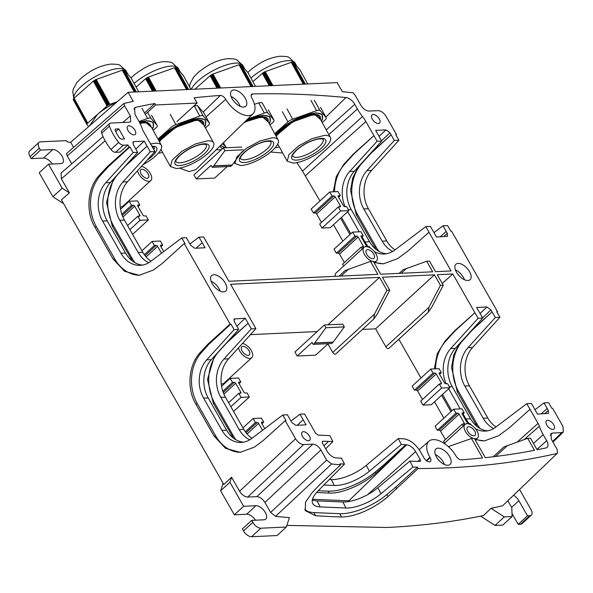 <?xml version="1.0" encoding="UTF-8"?>
<svg xmlns="http://www.w3.org/2000/svg" width="593" height="593" viewBox="0 0 593 593"><rect width="100%" height="100%" fill="white"/><g stroke="black" fill="none" stroke-linecap="round" stroke-linejoin="round"><path stroke-width="0.89" d="M370.996 152.853L391.113 134.826L394.315 140.437L398.926 140.222L395.724 134.611L396.487 134.574L386.162 116.465C383.797 112.811 381.114 110.869 378.104 110.646L368.89 111.069C365.881 110.847 363.198 108.904 360.833 105.25L355.059 95.125L353.117 92.782L342.339 91.685L337.15 82.597L128.095 92.3L70.678 142.246L73.614 147.383M38.938 142.439A7.39 3.862 47.4 0 0 39.331 148.102L40.48 150.111L31.192 158.642L30.043 156.626A7.39 3.862 47.4 0 1 29.65 150.963L38.938 142.439A7.39 3.862 47.4 0 1 40.494 141.846L65.964 140.667L68.588 142.364L70.678 142.246M326.239 129.882L354.777 104.309A8.628 4.507 47.4 0 0 346.023 97.534A1471.389 768.802 47.4 0 0 252.7 93.939A4.929 2.572 47.4 0 0 251.58 94.361A4.929 2.572 47.4 0 0 251.847 98.067A20.948 10.948 47.4 0 1 253.003 113.834L195.853 169.635L189.071 171.599L179.664 168.115M282.713 153.031A1468.935 767.52 47.4 0 0 270.63 152.03M221.241 149.821A1468.935 767.52 47.4 0 0 216.2 149.777M128.095 92.3L133.277 101.388A1477.586 772.034 47.4 0 0 132.395 101.581A1477.578 772.034 47.4 0 0 127.458 102.671A1477.578 772.034 47.4 0 0 123.811 103.508L124.574 105.821L130.349 115.946L130.697 121.647L129.185 122.202L110.713 123.055A4.929 2.572 47.4 0 0 109.675 123.448A4.929 2.572 47.4 0 0 109.431 126.139A36.966 19.317 47.4 0 0 118.696 142.387A4.929 2.572 47.4 0 0 123.337 145.189L127.977 144.974L129.126 146.99L107.066 166.915L99.328 175.313C87.579 187.462 85.459 211.308 94.739 226.837L113.1 259.037L124.582 271.305L139.222 275.263L153.365 270.052L162.156 263.507L184.215 243.575L230.128 324.067L208.069 343.999L200.33 352.39C188.589 364.547 186.461 388.393 195.742 403.922L214.103 436.114L225.592 448.382L240.224 452.34L254.367 447.129L263.166 440.584L285.226 420.659L295.551 438.768L239.587 491.249L231.581 477.217L223.798 484.481L61.427 199.819L69.388 192.851L62.206 188.211L48.507 164.194L60.805 163.624A8.628 4.507 47.4 0 0 62.621 162.934A8.628 4.507 47.4 0 0 61.227 154.899A8.628 4.507 47.4 0 0 52.77 149.54L40.48 150.111M133.099 152.564L137.702 152.349L110.335 182.562L105.724 182.777L133.099 152.564L129.897 146.953L129.126 146.99M132.788 142.75L133.936 141.601L133.129 141.927L133.358 144.729L137.702 152.349M133.936 141.601L144.232 141.127L150.303 151.771L154.914 151.556L143.676 131.854A12.32 6.441 47.4 0 1 142.379 129.022A36.966 19.317 47.4 0 0 138.48 120.527L135.048 114.508L134.574 107.919L135.819 107.289A1471.389 768.802 47.4 0 1 154.81 103.53L155.625 104.961L197.113 103.041L194.141 97.823A1471.389 768.802 47.4 0 1 220.329 95.436A4.929 2.572 47.4 0 1 225.733 99.283A20.948 10.948 47.4 0 0 253.003 113.834M354.777 104.309L357.438 108.971A36.966 19.317 47.4 0 0 362.493 116.51L302.482 171.095L319.961 200.945M305.521 175.617L365.866 121.543A24.647 12.876 47.4 0 0 362.493 116.51M365.866 121.543L377.104 141.238L381.714 141.023L375.643 130.378L385.939 129.904L389.964 132.81L391.113 134.826L371.048 153.246L361.804 163.453A38.204 29.85 -92.7 0 0 357.623 214.636L375.984 246.836A38.204 29.85 -92.7 0 0 379.06 251.432M115.872 129.015A2.461 1.29 47.4 0 0 115.353 129.207A2.461 1.29 47.4 0 0 115.346 130.838A30.806 16.1 47.4 0 0 119.089 137.398A2.461 1.29 47.4 0 0 121.609 139.073L124.537 138.94L118.793 128.881L115.872 129.015L115.116 129.711M128.006 130.519A5.545 2.898 47.4 0 0 135.219 134.441A5.545 2.898 47.4 0 0 134.922 130.193A5.545 2.898 47.4 0 0 127.717 126.272A5.545 2.898 47.4 0 0 128.006 130.519M372.33 119.171A5.545 2.898 47.4 0 0 379.535 123.099A5.545 2.898 47.4 0 0 379.238 118.852A5.545 2.898 47.4 0 0 372.033 114.931A5.545 2.898 47.4 0 0 372.33 119.171M245.235 98.223A10.474 5.47 47.4 0 0 231.618 90.811A10.474 5.47 47.4 0 0 232.174 98.831A10.474 5.47 47.4 0 0 245.791 106.243A10.474 5.47 47.4 0 0 245.235 98.223M286.871 525.391L386.68 527.488C420.43 525.924 452.704 521.944 483.495 515.562L491.004 508.305L504.295 516.903L495.007 525.435L480.649 516.14M105.117 140.778L61.383 178.827L69.388 192.851M61.383 178.827L61.035 173.126L103.026 136.59M124.574 105.821L67.246 155.915L71.746 163.809M67.246 155.915L66.483 153.609L123.811 103.508M333.518 224.71L342.858 241.092M296.841 162.615L302.482 171.095M196.209 178.938L211.064 165.291L212.212 167.308L213.606 166.025A1.23 0.964 -92.7 0 0 213.747 165.877L224.895 150.666L223.324 147.909L193.911 174.913L196.209 178.938L214.644 178.085L227.134 166.611M373.508 261.669A9.243 4.826 47.4 0 0 376.473 260.994A9.243 4.826 47.4 0 0 375.984 253.915A9.243 4.826 47.4 0 0 363.976 247.377L336.112 272.965A9.243 4.826 47.4 0 0 335.23 276.331M120.231 206.883A9.243 4.826 47.4 0 0 122.944 206.171L150.8 180.583A9.243 4.826 47.4 0 0 150.311 173.512A9.243 4.826 47.4 0 0 141.519 166.337M343.666 266.02L342.606 264.167L361.181 247.111L363.027 247.022A1.23 0.645 47.4 0 0 363.287 246.925A1.23 0.645 47.4 0 0 363.22 245.976L358.113 237.022A1.23 0.645 47.4 0 0 356.771 236.058L354.925 236.14L352.635 232.115L360.929 231.73L363.227 235.755L361.382 235.844A1.23 0.645 47.4 0 0 361.122 235.94A1.23 0.645 47.4 0 0 361.189 236.881L366.296 245.836A1.23 0.645 47.4 0 0 367.638 246.807L369.483 246.725L370.188 247.956M352.635 232.115L334.059 249.171L336.35 253.196L338.195 253.107A1.23 0.645 47.4 0 1 339.537 254.078L344.37 262.551M321.473 222.405L316.64 213.94A1.23 0.645 47.4 0 0 315.298 212.969L313.452 213.05L311.162 209.025L329.738 191.969L338.032 191.583L340.33 195.608L338.566 197.224M322.006 228.046L340.582 210.989L338.284 206.964L319.709 224.021L322.006 228.046L330.301 227.66L348.877 210.604L346.579 206.579L344.741 206.66A1.23 0.645 -132.6 0 1 343.399 205.689L338.292 196.735A1.23 0.645 -132.6 0 1 338.225 195.794A1.23 0.645 -132.6 0 1 338.484 195.697L340.33 195.608M109.675 123.448L101.937 130.556A4.929 2.572 47.4 0 0 101.692 133.24A36.966 19.317 47.4 0 0 110.958 149.495A4.929 2.572 47.4 0 0 115.598 152.297L120.105 152.09L127.977 144.974M118.793 128.881L115.739 131.639M129.897 146.953L108.208 166.863L107.066 166.915M108.208 166.863L100.61 175.254A38.449 30.043 -92.7 0 0 96.407 226.763L94.739 226.837M139.97 275.219A38.449 30.043 -92.7 0 1 114.768 258.963L96.407 226.763M110.335 182.562A28.59 22.341 -92.7 0 0 107.207 220.863L125.568 253.063L120.957 253.278A28.59 22.341 -92.7 0 0 140.244 265.345A28.59 22.341 -92.7 0 0 150.615 261.476L181.784 237.926L184.986 243.545L184.215 243.575M120.957 253.278L102.596 221.078A28.59 22.341 -92.7 0 1 105.724 182.777M125.568 253.063A28.59 22.341 -92.7 0 0 142.542 265.086M181.784 237.926L186.395 237.711L190.746 245.339L194.771 248.252L205.067 247.778L202.198 242.745L196.12 248.193M144.232 141.127L135.834 149.08M126.984 164.179L147.101 146.152L125.419 166.062L117.822 174.453A38.449 30.043 -92.7 0 0 113.611 225.963L112.262 226.029L132.372 261.009M112.262 226.029L106.488 202.324L113.33 179.249M135.041 262.758A38.449 30.043 -92.7 0 1 131.98 258.163L113.611 225.963M189.953 243.96L198.996 237.133L202.198 242.745M154.914 151.556L127.539 181.762A28.59 22.341 -92.7 0 0 124.411 220.062L142.78 252.262L138.169 252.477A28.59 22.341 -92.7 0 0 148.747 262.736M138.169 252.477L119.808 220.277A28.59 22.341 -92.7 0 1 122.929 181.977L150.303 151.771M142.78 252.262A28.59 22.341 -92.7 0 0 150.985 261.194M198.996 237.133L203.607 236.918L228.898 281.267L377.845 274.351L370.469 261.417L345.03 270.593L338.974 276.153M133.862 109.119L135.819 107.289M144.536 112.966L154.81 103.53M145.329 114.419L155.625 104.961M176.862 121.632L197.113 103.041M374.717 262.61L383.478 263.811L397.621 258.63L408.414 250.661L428.998 232.211L451.088 270.949L435.521 271.676L429.51 261.12L426.678 261.254L432.697 271.802L380.669 274.218L373.293 261.291L370.469 261.417M340.604 218.202L349.952 234.583M333.325 191.806L336.268 176.632L343.814 164.291L353.317 154.069L373.901 135.627L353.836 154.047L344.592 164.254A38.204 29.85 -92.7 0 0 334.541 191.747M350.856 233.746L341.516 217.364M375.087 262.269A38.204 29.85 -92.7 0 0 384.019 263.781M374.383 251.61A28.59 22.341 -92.7 0 0 384.249 254.019A28.59 22.341 -92.7 0 0 394.619 250.15L425.796 226.6L428.998 232.211M381.714 141.023L354.34 171.229A28.59 22.341 -92.7 0 0 351.212 209.537L369.58 241.729L364.969 241.944A28.59 22.341 -92.7 0 0 368.423 246.77M364.969 241.944L362.049 236.829M359.188 231.811L347.706 211.679M354.34 171.229L349.729 171.444A28.59 22.341 -92.7 0 0 345.059 206.646M349.729 171.444L377.104 141.238M369.58 241.729A28.59 22.341 -92.7 0 0 386.547 253.76M425.796 226.6L430.407 226.385L436.478 237.03L447.522 236.288L447.352 233.427L446.203 231.418L440.132 236.859M375.984 246.836L374.635 246.896L376.385 249.683M374.635 246.896L356.274 214.696L350.552 190.375L352.761 177.878L358.135 167.048M433.965 232.634L443.001 225.8L446.203 231.418M398.926 140.222L371.552 170.436A28.59 22.341 -92.7 0 0 368.423 208.736L386.784 240.936L382.181 241.151A28.59 22.341 -92.7 0 0 392.751 251.41M382.181 241.151L363.813 208.951A28.59 22.341 -92.7 0 1 366.941 170.651L394.315 140.437M386.784 240.936A28.59 22.341 -92.7 0 0 394.997 249.868M443.001 225.8L447.611 225.585L450.813 231.203L451.584 231.166L497.497 311.659L496.978 312.14M395.976 135.056L396.487 134.574M541.135 413.944L547.213 408.495L544.011 402.884L548.621 402.669L551.824 408.28L552.587 408.243L562.92 426.36L563.35 431.978L552.95 442.059M240.143 106.31A10.474 5.47 47.4 0 0 239.046 103.908A10.474 5.47 47.4 0 0 231.07 96.422M563.35 431.978L561.756 432.608L552.535 433.038L550.934 433.661L551.364 439.287L557.138 449.412L557.427 453.163L502.605 505.77A1481.566 774.117 -132.6 0 1 491.004 508.305M556.723 453.534A1480.017 773.309 -132.6 0 1 449.324 467.781A1480.017 773.309 -132.6 0 1 418.132 468.537L387.948 496.586C377.615 505.829 357.371 517.096 341.464 516.963A1481.455 774.058 -132.6 0 1 315.602 515.74L305.299 510.662L305.491 502.308L311.836 492.991L319.108 485.274L340.538 464.868A1480.017 773.309 -132.6 0 1 331.628 463.978L275.575 516.31A1481.566 774.117 -132.6 0 0 289.391 517.667L286.345 527.021L260.868 528.207A7.39 3.862 47.4 0 1 252.818 522.381L251.669 520.372L263.959 519.802A8.628 4.507 47.4 0 0 265.775 519.112A8.628 4.507 47.4 0 0 264.389 511.07A8.628 4.507 47.4 0 0 255.924 505.71L243.634 506.281L229.936 482.272L231.581 477.217M251.669 520.372L242.381 528.897L243.53 530.913A7.39 3.862 47.4 0 0 251.58 536.732L277.057 535.553L286.345 527.021M255.516 520.194A8.628 4.507 47.4 0 0 246.636 514.242L234.346 514.813L220.648 490.796L223.101 483.265M220.648 490.796L229.936 482.272M63.614 203.658L52.918 196.735L62.206 188.211M31.192 158.642L43.482 158.072L52.77 149.54M52.354 164.016A8.628 4.507 47.4 0 0 43.482 158.072M52.918 196.735L39.227 172.726L48.507 164.194M399.104 273.366L402.951 269.83L426.678 261.254M223.324 147.909L241.759 147.057M241.937 151.719L232.182 165.017L213.747 165.877M212.212 167.308L230.655 166.448L232.048 165.173A1.23 0.964 -92.7 0 0 232.182 165.017M363.976 247.377A9.243 4.826 47.4 0 0 364.465 254.456A9.243 4.826 47.4 0 0 372.211 261.335M137.502 170.777A9.243 4.826 47.4 0 0 138.792 174.046A9.243 4.826 47.4 0 0 150.8 180.583M144.329 254.701L154.402 245.45L156.248 245.361A1.23 0.645 -132.6 0 1 157.59 246.332L161.526 253.233M141.927 250.772L152.112 241.425L154.402 245.45M152.112 241.425L160.406 241.04L162.704 245.065L160.859 245.154A1.23 0.645 -132.6 0 0 160.599 245.25A1.23 0.645 -132.6 0 0 160.666 246.191L163.727 251.565M160.94 246.681L162.704 245.065M121.817 214.199L131.505 205.304L133.351 205.222A1.23 0.645 47.4 0 1 134.693 206.186L139.8 215.148A1.23 0.645 47.4 0 1 139.866 216.089A1.23 0.645 47.4 0 1 139.607 216.186L137.761 216.275L140.059 220.299L148.354 219.914L146.056 215.889L144.218 215.971A1.23 0.645 47.4 0 1 142.876 215L137.769 206.045A1.23 0.645 47.4 0 1 137.702 205.104A1.23 0.645 47.4 0 1 137.961 205.008L139.8 204.919L137.509 200.894L129.207 201.279L131.505 205.304M120.564 209.218L129.207 201.279M138.043 206.534L139.8 204.919M132.587 234.391L148.354 219.914M129.874 229.639L140.059 220.299M127.584 225.622L137.761 216.275M362.241 248.964L361.181 247.111M336.35 253.196L354.925 236.14M361.463 237.37L363.227 235.755M313.452 213.05L332.028 195.994L329.738 191.969M340.582 210.989L348.877 210.604M332.028 195.994L333.874 195.912A1.23 0.645 -132.6 0 1 335.215 196.883L340.323 205.838A1.23 0.645 -132.6 0 1 340.389 206.779A1.23 0.645 -132.6 0 1 340.13 206.875L338.284 206.964M270.601 512.441L326.654 460.109L320.88 449.983C318.515 446.329 315.832 444.394 312.83 444.164L256.858 496.637C259.86 496.867 262.543 498.809 264.908 502.464L270.601 512.441L275.575 516.31M256.858 496.637L247.637 497.067C244.635 496.838 241.951 494.903 239.587 491.249M312.83 444.164L303.609 444.594C300.599 444.365 297.916 442.422 295.551 438.768M326.654 460.109L331.628 463.978M340.538 464.868L340.026 463.867L344.526 464.06L341.479 458.159L336.061 457.922A8.628 4.507 47.4 0 1 327.054 451.132L322.592 443.312A2.461 1.29 47.4 0 1 322.451 441.444A2.461 1.29 47.4 0 1 323.096 441.229L332.903 441.526L329.856 435.618L318.122 435.114L315.55 433.172L304.609 413.996L299.999 414.21L290.963 421.037M285.226 420.659L285.989 420.622L282.787 415.011L287.397 414.796L291.749 422.424L295.774 425.329L306.07 424.855L299.999 414.21M302.474 436.381A5.545 2.898 47.4 0 0 309.679 440.302A5.545 2.898 47.4 0 0 309.39 436.063A5.545 2.898 47.4 0 0 302.178 432.134A5.545 2.898 47.4 0 0 302.474 436.381M230.128 324.067L230.899 324.03L209.21 343.947L201.613 352.331A38.449 30.043 -92.7 0 0 197.41 403.84L215.77 436.04A38.449 30.043 -92.7 0 0 240.973 452.296M209.21 343.947L208.069 343.999M255.917 328.633L228.55 358.839L223.939 359.054L251.313 328.848L255.917 328.633L230.625 284.284L379.564 277.368L386.94 290.303L374.45 314.112L373.805 319.004L377.274 313.979L389.764 290.17L382.389 277.235L434.417 274.826L440.436 285.374L428.924 307.307L428.287 312.207L431.756 307.181L443.267 285.24L440.436 285.374M443.267 285.24L437.249 274.692L452.815 273.966L442.237 283.447M478.106 318.322L482.717 318.107L455.342 348.313L450.739 348.528L478.106 318.322L452.815 273.966M482.717 318.107L476.646 307.463L486.942 306.981L490.967 309.894L495.318 317.522L499.929 317.307L496.726 311.696L497.497 311.659M230.899 324.03L234.102 329.649L238.712 329.434L234.361 321.806L234.131 319.004L245.235 318.204L236.844 326.157M251.313 328.848L245.235 318.204M389.764 290.17L386.94 290.303M469.545 271.646A10.474 5.47 47.4 0 0 455.928 264.233A10.474 5.47 47.4 0 0 456.484 272.246A10.474 5.47 47.4 0 0 470.101 279.659A10.474 5.47 47.4 0 0 469.545 271.646M212.168 283.595A10.474 5.47 47.4 0 0 225.785 291.007A10.474 5.47 47.4 0 0 225.229 282.987A10.474 5.47 47.4 0 0 211.612 275.575A10.474 5.47 47.4 0 0 212.168 283.595M353.317 154.069L353.836 154.047M370.618 153.268L371.048 153.246M448.352 446.618L471.472 438.501L474.296 438.368L485.304 457.663A1471.389 768.802 47.4 0 0 534.501 450.28L527.688 438.338L530.513 438.205L537.11 449.768A1471.389 768.802 47.4 0 0 545.894 447.945A8.628 4.507 47.4 0 0 547.072 447.381A8.628 4.507 47.4 0 0 546.664 440.725L543.232 434.706L533.492 443.431M471.472 438.501L482.569 457.952A1471.389 768.802 47.4 0 1 461.384 459.797A4.929 2.572 47.4 0 1 455.98 455.95A20.948 10.948 47.4 0 0 428.969 441.162A20.948 10.948 47.4 0 0 429.947 457.314L430.177 457.722A4.929 2.572 47.4 0 1 430.407 461.517A4.929 2.572 47.4 0 1 424.032 458.004L420.259 451.399C415.471 443.898 409.889 439.687 403.529 438.776L398.274 438.553L401.32 444.461L406.642 444.817A8.628 4.507 47.4 0 1 415.656 451.607L420.111 459.427A2.461 1.29 47.4 0 1 420.222 461.324A2.461 1.29 47.4 0 1 419.614 461.51L409.896 461.095L412.943 466.995L417.442 467.195L418.132 468.537M547.213 408.495L548.362 410.512L548.525 413.365L537.48 414.114L531.41 403.47L526.799 403.677L495.629 427.227A28.59 22.341 -92.7 0 1 485.252 431.096A28.59 22.341 -92.7 0 1 475.386 428.687M524.234 439.546L539.333 426.211A12.32 6.441 47.4 0 0 538.036 423.38L526.799 403.677M539.333 426.211A36.966 19.317 47.4 0 0 543.232 434.706M436.478 457.01A10.474 5.47 47.4 0 0 450.094 464.423A10.474 5.47 47.4 0 0 449.538 456.41A10.474 5.47 47.4 0 0 435.922 448.997A10.474 5.47 47.4 0 0 436.478 457.01M546.79 425.04A5.545 2.898 47.4 0 0 553.995 428.961A5.545 2.898 47.4 0 0 553.706 424.721A5.545 2.898 47.4 0 0 546.494 420.793A5.545 2.898 47.4 0 0 546.79 425.04M507.934 500.937A8.628 4.507 47.4 0 0 508.105 501.233L511.789 507.704L512.1 516.54L504.295 516.903M527.466 515.828L529.771 515.725A7.39 3.862 47.4 0 0 531.328 515.132L522.04 523.656A7.39 3.862 47.4 0 1 520.484 524.249L518.178 524.353L527.466 515.828L518.86 500.737A8.628 4.507 47.4 0 0 513.723 495.348M531.328 515.132A7.39 3.862 47.4 0 0 530.935 509.469L519.631 489.648M557.427 453.163L502.605 505.77M518.178 524.353L511.996 513.516M512.1 516.54L502.812 525.072L495.007 525.435M396.702 488.936L395.761 487.105L417.442 467.195M395.761 487.105L386.888 494.532L387.948 496.586M304.75 509.224A38.449 15.188 152.7 0 0 313.979 512.589L339.782 513.701A38.449 15.188 152.7 0 0 386.888 494.532M234.346 514.813L243.634 506.281M224.895 150.666L243.33 149.807M366.77 254.345A5.545 2.898 47.4 0 0 373.975 258.274A5.545 2.898 47.4 0 0 373.679 254.026A5.545 2.898 47.4 0 0 366.474 250.098A5.545 2.898 47.4 0 0 366.77 254.345M141.097 173.942A5.545 2.898 47.4 0 0 148.302 177.863A5.545 2.898 47.4 0 0 148.005 173.616A5.545 2.898 47.4 0 0 140.8 169.694A5.545 2.898 47.4 0 0 141.097 173.942M412.943 466.995L381.002 493.761A28.59 11.297 152.7 0 1 345.971 508.016L320.168 506.904A28.59 11.297 152.7 0 1 312.711 503.524A28.59 11.297 152.7 0 1 317.922 491.056L344.526 464.06M312.333 499.899A28.59 11.297 152.7 0 0 317.055 500.87L342.858 501.975A28.59 11.297 152.7 0 0 377.889 487.728L409.896 461.095M312.481 499.269L348.854 500.826L406.642 444.817M318.233 490.737L328.159 491.16A38.449 15.188 152.7 0 0 375.265 471.998L384.138 464.564L384.583 465.431L405.886 444.787M384.583 465.431L375.858 473.14C363.138 484.637 341.516 493.858 329.137 493.057L316.558 492.516M324.008 445.788L328.47 441.459M384.138 464.564L405.82 444.654M401.32 444.461L369.38 471.227A28.59 11.297 152.7 0 1 334.348 485.474L323.86 485.022M325.727 448.805L332.903 441.526M398.274 438.553L366.333 465.32A28.59 11.297 152.7 0 1 331.302 479.567L329.323 479.485M228.55 358.839A28.59 22.341 -92.7 0 0 225.422 397.147L220.811 397.362L239.172 429.554A28.59 22.341 -92.7 0 0 249.749 439.821M251.988 438.279A28.59 22.341 -92.7 0 1 243.782 429.339L225.422 397.147M227.994 341.264L248.111 323.237L226.422 343.147L218.824 351.53A38.449 30.043 -92.7 0 0 214.622 403.047L213.272 403.107L233.375 438.086M236.051 439.836A38.449 30.043 -92.7 0 1 232.982 435.24L214.622 403.047M223.939 359.054A28.59 22.341 -92.7 0 0 220.811 397.362M297.123 425.27L303.201 419.822M213.272 403.107L207.491 379.409L214.34 356.326M243.545 442.163A28.59 22.341 -92.7 0 1 226.57 430.14L208.21 397.947A28.59 22.341 -92.7 0 1 211.338 359.64L238.712 329.434M282.787 415.011L251.617 438.561A28.59 22.341 -92.7 0 1 241.247 442.43A28.59 22.341 -92.7 0 1 221.967 430.355L203.599 398.155A28.59 22.341 -92.7 0 1 206.727 359.855L234.102 329.649M434.417 274.826L375.599 328.833L385.873 346.846A2.268 1.186 47.4 0 0 388.823 348.447L428.287 312.207M398.844 339.24L420.971 378.023M434.521 401.787L443.868 418.169M475.719 439.695L484.481 440.895L498.624 435.707L509.417 427.738L530.001 409.296M441.607 395.279L450.954 411.661M434.328 368.883L437.271 353.717L444.817 341.368L454.32 331.153L474.904 312.704L454.846 331.131L445.595 341.331A38.204 29.85 -92.7 0 0 435.544 368.831M451.859 410.823L442.519 394.441M476.09 439.346A38.204 29.85 -92.7 0 0 485.022 440.858M455.342 348.313A28.59 22.341 -92.7 0 0 452.222 386.614L470.583 418.814L465.972 419.029A28.59 22.341 -92.7 0 0 469.426 423.854M465.972 419.029L463.059 413.914M460.19 408.888L448.708 388.756M450.739 348.528A28.59 22.341 -92.7 0 0 446.062 383.73M470.583 418.814A28.59 22.341 -92.7 0 0 487.55 430.837M471.998 329.938L492.116 311.903L472.05 330.331L462.807 340.538A38.204 29.85 -92.7 0 0 458.626 391.714L476.994 423.913L475.645 423.973L477.387 426.76M475.645 423.973L457.277 391.78L451.562 367.452L453.764 354.955L459.138 344.125M476.994 423.913A38.204 29.85 -92.7 0 0 480.063 428.509M544.011 402.884L534.968 409.711M499.929 317.307L472.554 347.513A28.59 22.341 -92.7 0 0 469.426 385.821L487.794 418.013L483.184 418.228A28.59 22.341 -92.7 0 0 493.754 428.487M483.184 418.228L464.816 386.028A28.59 22.341 -92.7 0 1 467.944 347.728L495.318 317.522M487.794 418.013A28.59 22.341 -92.7 0 0 496 426.953M317.188 331.546L250.476 334.645M379.564 277.368L327.885 324.823M327.899 343.918L332.74 352.405A2.268 1.186 47.4 0 0 335.682 354.014L373.805 319.004M375.599 328.833L362.442 329.441M464.46 279.733A10.474 5.47 47.4 0 0 463.355 277.331A10.474 5.47 47.4 0 0 455.38 269.845M220.144 291.074A10.474 5.47 47.4 0 0 219.039 288.672A10.474 5.47 47.4 0 0 211.064 281.186M350.478 501.226A6.175 3.224 47.4 0 0 348.854 500.826M493.235 456.758L503.961 446.907L527.688 438.338M444.454 464.497A10.474 5.47 47.4 0 0 443.349 462.095A10.474 5.47 47.4 0 0 435.373 454.609M297.212 356.022L312.074 342.376L313.223 344.385L314.609 343.11A1.23 0.964 -92.7 0 0 314.75 342.954L325.898 327.744L324.327 324.986L294.914 351.997L297.212 356.022L315.654 355.163L328.144 343.695M221.233 383.96A9.243 4.826 47.4 0 0 223.946 383.248L251.81 357.668A9.243 4.826 47.4 0 0 251.321 350.589A9.243 4.826 47.4 0 0 242.522 343.414M422.475 399.482L417.642 391.017A1.23 0.645 47.4 0 0 416.301 390.046L414.463 390.135L412.165 386.11L430.74 369.054L439.035 368.668L441.333 372.693L439.569 374.309M423.009 405.123L441.585 388.067L439.287 384.042L420.711 401.098L423.009 405.123L431.311 404.737L449.879 387.681L447.589 383.656L445.743 383.745A1.23 0.645 -132.6 0 1 444.402 382.774L439.294 373.82A1.23 0.645 -132.6 0 1 439.228 372.871A1.23 0.645 -132.6 0 1 439.487 372.775L441.333 372.693M444.676 443.104L443.616 441.244L462.184 424.188L464.03 424.099A1.23 0.645 47.4 0 0 464.289 424.002A1.23 0.645 47.4 0 0 464.223 423.061L459.115 414.107A1.23 0.645 47.4 0 0 457.774 413.136L455.935 413.217L453.638 409.2L461.932 408.814L464.23 412.832L462.384 412.921A1.23 0.645 47.4 0 0 462.125 413.017A1.23 0.645 47.4 0 0 462.192 413.966L467.299 422.92A1.23 0.645 47.4 0 0 468.64 423.891L470.486 423.802L471.19 425.04M453.638 409.2L435.062 426.248L437.36 430.273L439.198 430.192A1.23 0.645 47.4 0 1 440.547 431.163L445.373 439.628M454.32 331.153L454.846 331.131M471.62 330.345L472.05 330.331M324.327 324.986L342.761 324.134L344.333 326.891L333.184 342.102L314.75 342.954M313.223 344.385L331.657 343.532L333.051 342.25A1.23 0.964 -92.7 0 0 333.184 342.102M238.505 347.854A9.243 4.826 47.4 0 0 239.794 351.123A9.243 4.826 47.4 0 0 251.81 357.668M474.519 438.753A9.243 4.826 47.4 0 0 477.484 438.071A9.243 4.826 47.4 0 0 476.994 431A9.243 4.826 47.4 0 0 464.979 424.455A9.243 4.826 47.4 0 0 465.468 431.534A9.243 4.826 47.4 0 0 473.214 438.42M221.567 386.302L230.217 378.364L238.512 377.978L240.81 382.003L239.046 383.619M238.586 382.433L240.81 382.003M238.964 382.085A1.23 0.645 47.4 0 0 238.705 382.181A1.23 0.645 47.4 0 0 238.771 383.13L243.879 392.084A1.23 0.645 47.4 0 0 245.22 393.055L247.066 392.966L249.356 396.991L233.59 411.468M230.885 406.724L241.062 397.377L249.356 396.991M228.587 402.699L238.764 393.352L241.062 397.377M223.895 394.1L235.695 383.271L240.802 392.225A1.23 0.645 47.4 0 1 240.869 393.166A1.23 0.645 47.4 0 1 240.61 393.263L238.764 393.352M235.695 383.271A1.23 0.645 47.4 0 0 234.354 382.3L232.508 382.381L222.82 391.284M230.217 378.364L232.508 382.381M245.339 431.778L255.413 422.527L257.251 422.446A1.23 0.645 -132.6 0 1 258.592 423.417L262.529 430.318M242.937 427.85L253.115 418.502L255.413 422.527M253.115 418.502L261.409 418.117L263.707 422.142L261.861 422.231A1.23 0.645 -132.6 0 0 261.602 422.327A1.23 0.645 -132.6 0 0 261.669 423.269L264.737 428.65M261.95 423.758L263.707 422.142M414.463 390.135L433.031 373.079L430.74 369.054M441.585 388.067L449.879 387.681M433.031 373.079L434.877 372.99A1.23 0.645 -132.6 0 1 436.218 373.961L441.325 382.915A1.23 0.645 -132.6 0 1 441.392 383.856A1.23 0.645 -132.6 0 1 441.133 383.96L439.287 384.042M463.252 426.048L462.184 424.188M437.36 430.273L455.935 413.217M462.473 414.448L464.23 412.832M325.898 327.744L344.333 326.891M242.1 351.019A5.545 2.898 47.4 0 0 249.305 354.94A5.545 2.898 47.4 0 0 249.016 350.7A5.545 2.898 47.4 0 0 241.803 346.772A5.545 2.898 47.4 0 0 242.1 351.019M467.773 431.43A5.545 2.898 47.4 0 0 474.978 435.351A5.545 2.898 47.4 0 0 474.689 431.104A5.545 2.898 47.4 0 0 467.477 427.182A5.545 2.898 47.4 0 0 467.773 431.43M272.921 85.577L265.249 71.627L291.274 62.339L303.29 84.169M304.342 84.117L292.238 62.117A2.468 0.823 151.2 0 0 291.793 62.183A2.468 0.823 151.2 0 0 291.274 62.339M292.238 62.117L292.794 62.095L304.898 84.095M305.343 84.073L293.335 62.243A2.468 0.823 151.2 0 0 293.127 62.124A2.468 0.823 151.2 0 0 292.794 62.095M293.335 62.243L300.065 70.011L307.737 83.961L300.102 70.063A2.468 0.823 151.2 0 0 300.065 70.011M252.914 81.671L262.402 73.287A2.468 0.823 151.2 0 1 262.847 72.932L269.882 85.718M265.249 71.627A2.468 0.823 151.2 0 0 264.693 71.857A2.468 0.823 151.2 0 0 264.137 72.146A33.534 11.141 151.2 0 0 263.359 72.598A2.468 0.823 151.2 0 0 262.847 72.932M304.624 84.102L292.519 62.102M274.722 133.625L287.99 121.899A5.419 1.801 -28.8 0 1 292.668 119.178L287.027 108.934M322.199 122.543L324.868 120.186A5.419 1.801 151.2 0 0 326.239 117.733A5.419 1.801 151.2 0 0 326.165 117.622L319.975 110.483A5.419 1.801 151.2 0 0 316.595 110.639L292.668 119.178M275.367 147.464A5.419 1.801 -28.8 0 0 278.517 147.131L279.31 146.849M278.287 144.988L277.213 144.944L278.287 144.988M275.152 134.418L294.009 120.001L315.75 112.796L322.073 114.367L322.399 119.489L321.473 121.224L322.399 119.489M315.439 113.078A28.108 9.34 151.2 0 0 275.278 134.648M277.383 144.648A28.108 9.34 151.2 0 0 278.124 144.699M321.317 120.935A28.108 9.34 151.2 0 0 318.426 113.211A28.108 9.34 151.2 0 0 315.535 113.07M275.804 135.604L292.905 121.498L314.246 114.13L320.591 119.623M313.934 114.405A25.751 8.554 151.2 0 0 275.96 135.886L292.675 121.847L313.986 114.405L316.669 114.523A25.751 8.554 151.2 0 0 314.031 114.397M320.346 119.171A25.751 8.554 151.2 0 0 316.669 114.523M330.36 137.368A24.647 8.191 151.2 0 0 324.438 135.389L312.229 138.532L298.664 145.871L289.058 154.536L287.168 161.133L293.083 163.112A24.647 8.191 151.2 0 0 318.864 152.631A24.647 8.191 151.2 0 0 330.36 137.368L319.153 117.006A24.647 8.191 151.2 0 0 313.237 115.027A24.647 8.191 151.2 0 0 291.956 122.647A24.647 8.191 151.2 0 0 276.338 136.575M194.897 89.195L210.159 75.711A2.468 0.823 151.2 0 1 210.604 75.355L217.638 88.142M220.678 88.001L213.006 74.051L239.031 64.763L251.047 86.593M252.099 86.541L239.995 64.541A2.468 0.823 151.2 0 0 239.55 64.607A2.468 0.823 151.2 0 0 239.031 64.763M239.995 64.541L240.55 64.518L252.655 86.519M253.1 86.496L241.092 64.667A2.468 0.823 151.2 0 0 240.884 64.548A2.468 0.823 151.2 0 0 240.55 64.518M241.092 64.667L247.822 72.435L255.494 86.385L247.859 72.487A2.468 0.823 151.2 0 0 247.822 72.435M247.881 72.539A2.468 0.823 151.2 0 0 247.859 72.487L250.335 70.13C261.632 61.109 269.504 57.869 279.533 56.268C285.114 56.224 288.361 56.676 289.288 57.64L295.084 63.036A29.576 9.822 151.2 0 0 287.983 60.664A29.576 9.822 151.2 0 0 250.898 78.009M213.006 74.051A2.468 0.823 151.2 0 0 212.45 74.281A2.468 0.823 151.2 0 0 211.894 74.57A33.534 11.141 151.2 0 0 211.115 75.022A2.468 0.823 151.2 0 0 210.604 75.355M252.381 86.526L240.276 64.526M254.464 104.338L258.711 102.819L264.352 113.063L247.711 119M269.956 124.967L272.624 122.61A5.419 1.801 151.2 0 0 273.996 120.157A5.419 1.801 151.2 0 0 273.922 120.053L267.732 112.907L262.091 102.663L258.711 102.819M267.732 112.907A5.419 1.801 151.2 0 0 264.352 113.063M219.855 146.204L222.212 148.925M226.044 147.412L224.08 147.264L220.544 145.53M246.673 120.016L263.507 115.227L269.83 116.791L270.156 121.913L269.229 123.655L270.156 121.913M263.196 115.502A28.108 9.34 151.2 0 0 246.325 120.357M220.892 145.189A28.108 9.34 151.2 0 0 225.881 147.123M269.074 123.359A28.108 9.34 151.2 0 0 266.183 115.635A28.108 9.34 151.2 0 0 263.292 115.502M225.162 145.811L222.264 143.847M244.953 121.698L262.002 116.554L268.347 122.047M261.691 116.828A25.751 8.554 151.2 0 0 244.575 122.062M222.642 143.484A25.751 8.554 151.2 0 0 224.91 145.359M268.103 121.595A25.751 8.554 151.2 0 0 264.426 116.947A25.751 8.554 151.2 0 0 261.787 116.828M278.117 139.8A24.647 8.191 151.2 0 0 272.194 137.821L259.986 140.956L246.421 148.302L236.807 156.967L234.924 163.557L240.84 165.536A24.647 8.191 151.2 0 0 266.62 155.055A24.647 8.191 151.2 0 0 278.117 139.8L266.909 119.43A24.647 8.191 151.2 0 0 260.994 117.451A24.647 8.191 151.2 0 0 243.723 122.892M223.494 142.646A24.647 8.191 151.2 0 0 223.717 143.187L226.244 147.776M156.137 90.996L148.465 77.053L174.498 67.758L186.506 89.587M187.558 89.536L175.454 67.535A2.468 0.823 151.2 0 0 175.009 67.609A2.468 0.823 151.2 0 0 174.498 67.758M175.454 67.535L176.017 67.513L188.122 89.513M188.567 89.491L176.558 67.661A2.468 0.823 151.2 0 0 176.351 67.543A2.468 0.823 151.2 0 0 176.017 67.513M176.558 67.661L183.289 75.437L190.961 89.38M136.131 87.097L145.619 78.706A2.468 0.823 151.2 0 1 146.063 78.35L153.098 91.137M148.465 77.053A2.468 0.823 151.2 0 0 147.916 77.275A2.468 0.823 151.2 0 0 147.361 77.564A33.534 11.141 151.2 0 0 146.582 78.017A2.468 0.823 151.2 0 0 146.063 78.35M187.84 89.528L175.736 67.52M205.423 127.962L208.084 125.605A5.419 1.801 151.2 0 0 209.455 123.151L203.822 112.907L197.558 105.658L194.178 105.813L199.811 116.058L175.884 124.597L170.25 114.353M157.938 139.051L171.207 127.317A5.419 1.801 -28.8 0 1 175.884 124.597M209.455 123.151A5.419 1.801 151.2 0 0 209.381 123.047L203.191 115.902A5.419 1.801 151.2 0 0 199.811 116.058M158.59 152.883A5.419 1.801 -28.8 0 0 161.741 152.549L162.534 152.268M161.511 150.407L160.436 150.363L161.511 150.414M158.375 139.837L177.233 125.419L198.974 118.222L205.289 119.793L205.615 124.908L204.696 126.65L205.615 124.908M198.655 118.496A28.108 9.34 151.2 0 0 158.501 140.074M160.607 150.066A28.108 9.34 151.2 0 0 161.348 150.118M204.533 126.361A28.108 9.34 151.2 0 0 201.642 118.63A28.108 9.34 151.2 0 0 198.751 118.496M159.028 141.023L176.128 126.917L197.469 119.549L203.814 125.049M197.158 119.823A25.751 8.554 151.2 0 0 159.183 141.304L175.891 127.265L197.202 119.83L199.893 119.949A25.751 8.554 151.2 0 0 197.247 119.823M203.562 124.589A25.751 8.554 151.2 0 0 199.893 119.949M213.576 142.794A24.647 8.191 151.2 0 0 207.661 140.815L195.453 143.951L181.881 151.297L172.274 159.962L170.391 166.551L176.306 168.531A24.647 8.191 151.2 0 0 202.08 158.049A24.647 8.191 151.2 0 0 213.576 142.794L202.369 122.425A24.647 8.191 151.2 0 0 196.453 120.446A24.647 8.191 151.2 0 0 175.18 128.066A24.647 8.191 151.2 0 0 159.561 141.994M88.683 126.591L86.963 124.597A2.468 0.823 151.2 0 1 86.926 124.552A2.468 0.823 151.2 0 1 86.889 124.404A2.468 0.823 151.2 0 1 86.963 124.137A33.534 11.141 151.2 0 1 87.178 123.707A2.468 0.823 151.2 0 1 87.401 123.388A2.468 0.823 151.2 0 1 87.749 123.04L107.051 105.977L93.375 81.13L74.081 98.193A2.468 0.823 151.2 0 0 73.732 98.542A2.468 0.823 151.2 0 0 73.51 98.861A33.534 11.141 151.2 0 0 73.295 99.283A2.468 0.823 151.2 0 0 73.221 99.55A2.468 0.823 151.2 0 0 73.258 99.706A2.468 0.823 151.2 0 0 73.287 99.75L86.904 124.5M117.318 101.677L109.898 104.324L96.222 79.477L122.254 70.182L134.263 92.011M135.315 91.967L123.211 69.967A2.468 0.823 151.2 0 0 122.766 70.033A2.468 0.823 151.2 0 0 122.254 70.182M123.211 69.967L123.774 69.937L135.879 91.937M136.323 91.915L124.315 70.085A2.468 0.823 151.2 0 0 124.107 69.967A2.468 0.823 151.2 0 0 123.774 69.937M124.315 70.085L131.046 77.861L138.718 91.804L131.075 77.905A2.468 0.823 151.2 0 0 131.046 77.861M131.097 77.957A2.468 0.823 151.2 0 0 131.075 77.905L133.551 75.548C144.848 66.527 152.72 63.288 162.749 61.687C168.33 61.642 171.585 62.102 172.504 63.058L178.308 68.454A29.576 9.822 151.2 0 0 171.207 66.082A29.576 9.822 151.2 0 0 134.114 83.428M96.222 79.477A2.468 0.823 151.2 0 0 95.673 79.707A2.468 0.823 151.2 0 0 95.117 79.996A33.534 11.141 151.2 0 0 94.339 80.448A2.468 0.823 151.2 0 0 93.82 80.781A2.468 0.823 151.2 0 0 93.375 81.13M135.597 91.952L123.492 69.952M109.898 104.324A2.468 0.823 151.2 0 0 109.342 104.553A2.468 0.823 151.2 0 0 108.786 104.842A33.534 11.141 151.2 0 0 108.008 105.295A2.468 0.823 151.2 0 0 107.496 105.628A2.468 0.823 151.2 0 0 107.051 105.977M153.179 130.393L155.84 128.036A5.419 1.801 151.2 0 0 157.212 125.575A5.419 1.801 151.2 0 0 157.138 125.471L150.948 118.326A5.419 1.801 151.2 0 0 147.568 118.481L139.036 121.528M139.273 121.973L146.723 120.646L153.046 122.217L153.372 127.332L152.453 129.074L153.372 127.332M146.412 120.92A28.108 9.34 151.2 0 0 139.37 122.151M152.29 128.785A28.108 9.34 151.2 0 0 149.399 121.054A28.108 9.34 151.2 0 0 146.508 120.92M139.726 122.84L145.226 121.973L151.571 127.473M151.319 127.021L147.65 122.373L139.822 123.025M143.106 164.587A24.647 8.191 151.2 0 0 161.333 145.218L150.125 124.849A24.647 8.191 151.2 0 0 144.21 122.87A24.647 8.191 151.2 0 0 140.037 123.455M161.333 145.218A24.647 8.191 151.2 0 0 155.418 143.239L150.585 143.966M116.673 102.233A29.576 9.822 151.2 0 0 97.4 114.508L89.506 125.872M251.113 95.48L252.7 93.939M325.861 117.051L346.023 97.534M130.349 115.946L122.825 122.492M101.692 133.24L109.431 126.139M110.958 149.495L118.696 142.387M115.598 152.297L123.337 145.189M127.539 181.762L122.929 181.977M203.154 112.121L220.329 95.436M206.038 116.94L225.733 99.283M357.438 108.971L328.833 134.604M297.812 162.408L297.086 163.053M379.075 136.405L385.939 129.904M381.566 140.763L389.964 132.81M443.482 236.703L447.352 233.427M371.552 170.436L366.941 170.651M30.043 156.626L39.331 148.102M401.216 273.269L406.657 268.273M341.086 276.056L348.736 269.037M146.071 256.91L157.59 246.332M156.248 245.361L145.04 255.657M160.481 245.502L160.859 245.154M122.247 215.415L133.351 205.222M137.583 205.356L137.961 205.008M138.614 216.23L139.8 215.148M122.892 217.023L134.693 206.186M362.034 247.066L363.22 245.976M339.537 254.078L358.113 237.022M338.195 253.107L356.771 236.058M361.004 236.192L361.382 235.844M338.106 196.046L338.484 195.697M340.323 205.838L339.137 206.92M316.64 213.94L335.215 196.883M333.874 195.912L315.298 212.969M303.609 444.594L247.637 497.067M215.77 436.04L214.103 436.114M197.41 403.84L195.742 403.922M201.613 352.331L200.33 352.39M114.768 258.963L113.1 259.037M100.61 175.254L99.328 175.313M107.207 220.863L102.596 221.078M131.98 258.163L130.63 258.222M124.411 220.062L119.808 220.277M344.592 164.254L343.814 164.291M351.212 209.537L348.343 209.67M356.274 214.696L357.623 214.636M361.804 163.453L361.374 163.475M368.423 208.736L363.813 208.951M561.756 432.608L552.609 441.466M339.782 513.701L341.464 516.963M313.979 512.589L315.602 515.74M251.58 536.732L260.868 528.207M213.606 166.025L232.048 165.173M246.636 514.242L255.924 505.71M243.53 530.913L252.818 522.381M320.88 449.983L264.908 502.464M322.214 442.081L323.096 441.229M385.873 346.846L428.924 307.307M517.274 441.985L538.036 423.38M480.085 313.482L486.942 306.981M482.569 317.848L490.967 309.894M544.493 413.788L548.362 410.512M472.554 347.513L467.944 347.728M211.338 359.64L206.727 359.855M233.79 319.827L234.939 318.678M332.74 352.405L374.45 314.112M448.775 447.003L449.739 446.114M429.947 457.314L426.285 460.605M426.656 460.88L430.177 457.722M366.333 465.32L369.38 471.227M367.601 494.673L415.656 451.607M417.872 461.436L420.111 459.427M377.889 487.728L381.002 493.761M552.535 433.038L550.237 435.262M536.932 449.45L546.664 440.725M495.555 456.469L507.66 445.35M511.611 507.386L518.86 500.737M520.484 524.249L529.771 515.725M342.858 501.975L345.971 508.016M317.055 500.87L320.168 506.904M375.265 471.998L375.858 473.14M328.159 491.16L329.137 493.057M331.302 479.567L334.348 485.474M243.782 429.339L239.172 429.554M232.982 435.24L231.633 435.306M208.21 397.947L203.599 398.155M226.57 430.14L221.967 430.355M445.595 341.331L444.817 341.368M452.222 386.614L449.353 386.747M457.277 391.78L458.626 391.714M462.807 340.538L462.377 340.552M469.426 385.821L464.816 386.028M239.616 393.315L240.802 392.225M223.25 392.499L234.354 382.3M247.081 433.987L258.592 423.417M257.251 422.446L246.043 432.734M261.483 422.579L261.861 422.231M439.109 373.123L439.487 372.775M441.325 382.915L440.147 384.005M417.642 391.017L436.218 373.961M434.877 372.99L416.301 390.046M463.044 424.151L464.223 423.061M440.547 431.163L459.115 414.107M439.198 430.192L457.774 413.136M462.006 413.269L462.384 412.921M314.609 343.11L333.051 342.25M269.259 85.748L262.402 73.287M293.127 62.124L305.21 84.08M291.793 62.183L303.868 84.139M264.693 71.857L272.261 85.607M264.137 72.146L271.564 85.637M263.359 72.598L270.564 85.688M287.99 121.899L282.35 111.654M310.954 100.395L316.595 110.639M314.334 100.239L319.975 110.483M320.524 107.377L326.165 117.622M296.478 160.11A19.31 6.412 151.2 0 0 320.806 148.695A19.31 6.412 151.2 0 0 321.043 138.391A19.31 6.412 151.2 0 0 296.722 149.814A19.31 6.412 151.2 0 0 296.478 160.11M318.678 147.123A17.338 5.76 -28.8 0 1 296.841 157.375A17.338 5.76 -28.8 0 1 292.675 155.981C293.409 155.848 290.229 156.604 297.13 149.658C303.927 144.069 311.014 140.497 318.397 138.932C325.942 138.666 321.992 139.54 323.059 139.266A17.338 5.76 -28.8 0 1 318.678 147.123M189.508 86.726L190.183 83.42L193.652 77.179L198.092 72.554C209.388 63.533 217.26 60.293 227.289 58.692C232.871 58.648 236.118 59.1 237.037 60.063L242.841 65.46A29.576 9.822 151.2 0 0 235.74 63.088A29.576 9.822 151.2 0 0 198.492 80.574A29.576 9.822 151.2 0 0 191.272 89.365M217.016 88.172L210.159 75.711M240.884 64.548L252.966 86.504M239.55 64.607L251.625 86.563M212.45 74.281L220.018 88.031M211.894 74.57L219.321 88.068M211.115 75.022L218.32 88.112M268.281 109.801L273.922 120.053M244.234 162.534A19.31 6.412 151.2 0 0 268.562 151.119A19.31 6.412 151.2 0 0 268.799 140.815A19.31 6.412 151.2 0 0 244.479 152.238A19.31 6.412 151.2 0 0 244.234 162.534M266.435 149.547A17.338 5.76 -28.8 0 1 244.598 159.799A17.338 5.76 -28.8 0 1 240.432 158.405C241.166 158.272 237.986 159.035 244.887 152.082C251.684 146.493 258.77 142.92 266.153 141.364C273.699 141.09 269.748 141.964 270.816 141.69A17.338 5.76 -28.8 0 1 266.435 149.547M152.475 91.166L145.619 78.706M176.351 67.543L188.426 89.499M175.009 67.609L187.091 89.558M147.916 77.275L155.477 91.025M147.361 77.564L154.78 91.063M146.582 78.017L153.78 91.107M197.558 105.658L203.191 115.902M203.747 112.803L209.381 123.047M179.701 165.529A19.31 6.412 151.2 0 0 204.022 154.113A19.31 6.412 151.2 0 0 204.266 143.817A19.31 6.412 151.2 0 0 179.946 155.233A19.31 6.412 151.2 0 0 179.701 165.529M201.894 152.542A17.338 5.76 -28.8 0 1 180.057 162.793A17.338 5.76 -28.8 0 1 175.899 161.4C176.625 161.274 173.445 162.03 180.354 155.077C187.143 149.488 194.23 145.915 201.62 144.358C209.159 144.084 205.208 144.959 206.275 144.685A17.338 5.76 -28.8 0 1 201.894 152.542M73.784 98.482L72.783 91.589L73.406 88.839L76.868 82.605L81.308 77.98C92.604 68.951 100.476 65.719 110.506 64.111C116.087 64.066 119.341 64.526 120.26 65.482L126.064 70.886A29.576 9.822 151.2 0 0 118.963 68.506A29.576 9.822 151.2 0 0 81.708 85.992A29.576 9.822 151.2 0 0 73.873 98.386M73.221 99.55L86.889 124.404M87.749 123.04L74.081 98.193M73.732 98.542L87.401 123.388M73.51 98.861L87.178 123.707M73.295 99.283L86.963 124.137M124.107 69.967L136.182 91.922M122.766 70.033L134.848 91.989M95.673 79.707L109.342 104.553M95.117 79.996L108.786 104.842M94.339 80.448L108.008 105.295M93.82 80.781L107.496 105.628M141.935 108.237L147.568 118.481M147.635 112.299L150.948 118.326M151.504 115.227L157.138 125.471M147.234 160.036A19.31 6.412 151.2 0 0 151.778 156.537A19.31 6.412 151.2 0 0 151.89 146.249M152.075 146.575L154.032 147.108A17.338 5.76 -28.8 0 1 153.898 149.777M374.279 263.01L376.473 260.994M428.969 441.162L419.162 449.627M475.282 440.095L477.484 438.071M444.29 443.453L464.979 424.455M295.084 63.036L296.937 66.394M320.598 107.481L326.239 117.733M275.285 134.655L293.854 120.305L315.483 113.078L318.426 113.211M277.739 143.988L287.168 161.133M242.841 65.46L244.694 68.825M268.355 109.913L273.996 120.157M226.044 147.42L224.08 147.264M246.265 120.409L263.24 115.502L266.183 115.635M244.516 122.121L261.743 116.836L264.426 116.947M234.205 162.252L234.924 163.557M178.308 68.454L180.153 71.82M183.319 75.481L190.968 89.38M158.509 140.081L177.07 125.723L198.707 118.504L201.642 118.63M160.955 149.406L170.391 166.551M126.064 70.886L127.91 74.244M73.258 99.706L86.926 124.552M151.578 115.331L157.212 125.575M139.377 122.165L146.464 120.928L149.399 121.054M139.829 123.04L147.65 122.373"/></g></svg>
